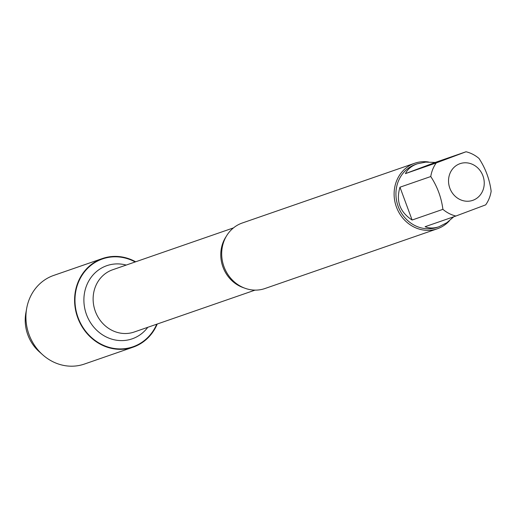<?xml version="1.0" encoding="UTF-8"?>
<svg xmlns="http://www.w3.org/2000/svg" width="517" height="517" viewBox="0 0 517 517"><rect width="100%" height="100%" fill="white"/><g stroke="black" fill="none" stroke-linecap="round" stroke-linejoin="round"><path stroke-width="0.78" d="M414.647 163.262L242.227 223.021A34.665 31.543 70.9 0 0 241.555 223.266A34.665 31.543 70.9 0 0 223.906 266.481A34.665 31.543 70.9 0 0 264.937 288.531L437.356 228.773A34.665 31.543 -109.1 0 1 396.326 206.716A34.665 31.543 -109.1 0 1 413.975 163.501A34.665 31.543 -109.1 0 1 414.647 163.262A34.665 31.543 -109.1 0 1 428.548 161.995M156.748 324.198A46.498 42.31 -109.1 0 1 86.946 332.838A46.498 42.31 -109.1 0 1 101.616 259.256A46.498 42.31 -109.1 0 1 135.176 261.964M449.376 220.817A34.665 31.543 -109.1 0 1 437.356 228.773M473.126 200.221A19.413 17.668 70.9 0 0 480.461 171.075A19.413 17.668 70.9 0 0 451.961 169.783A19.413 17.668 70.9 0 0 452.317 192.957A19.413 17.668 70.9 0 0 473.126 200.221M491.15 191.264C489.631 179.444 485.586 168.51 479.013 158.448A33.282 30.283 70.9 0 0 466.043 151.759L436.225 162.933A33.282 30.283 70.9 0 0 430.764 176.536C437.337 186.592 441.382 197.533 442.901 209.346A33.282 30.283 70.9 0 0 455.871 216.035L485.683 204.861A33.282 30.283 70.9 0 0 491.15 191.264M435.249 162.428L425.743 162.112L417.322 163.799C411.655 165.815 407.693 169.078 405.438 173.609L435.249 162.428L466.043 151.759M405.438 173.609L436.225 162.933M399.971 187.206C395.841 201.132 399.887 212.073 412.107 220.022L399.971 187.206L430.764 176.536M412.107 220.022L442.901 209.346M455.871 216.035L425.084 226.711C429.323 228.436 434.002 228.43 439.12 226.692L446.94 222.64L453.752 216.772M439.12 226.692L437.44 227.273A33.282 30.283 -109.1 0 1 398.058 206.102A33.282 30.283 -109.1 0 1 414.996 164.613A33.282 30.283 -109.1 0 1 415.642 164.38L417.322 163.799M157.239 324.03A46.905 42.678 -109.1 0 1 134.013 346.849A46.905 42.678 -109.1 0 1 133.108 347.178A46.905 42.678 -109.1 0 1 77.595 317.341A46.905 42.678 -109.1 0 1 101.474 258.875A46.905 42.678 -109.1 0 1 102.385 258.545A46.905 42.678 -109.1 0 1 135.667 261.789M133.108 347.178L84.433 364.046A46.905 42.678 -109.1 0 1 42.814 354.895A46.905 42.678 -109.1 0 1 26.684 308.358A46.905 42.678 -109.1 0 1 53.71 275.419L102.385 258.545M42.814 354.895L39.286 351.76A39.059 35.544 -109.1 0 1 25.85 313.005L26.684 308.358M77.421 316.837L77.77 316.714M101.616 259.256L101.474 258.875L52.799 275.742M243.979 287.872A32.933 29.967 -109.1 0 1 226.175 236.515M233.49 227.887L112.641 269.771A32.933 29.967 70.9 0 0 112.002 270.003A32.933 29.967 70.9 0 0 95.231 311.06A32.933 29.967 70.9 0 0 134.213 332.011L255.062 290.121M147.784 327.306A38.71 35.227 -109.1 0 1 91.192 323.7A38.71 35.227 -109.1 0 1 106.075 265.945A38.71 35.227 -109.1 0 1 126.213 265.066"/></g></svg>
